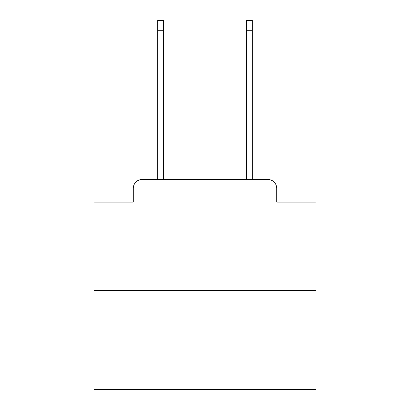 <?xml version="1.0" encoding="UTF-8"?>
<svg xmlns="http://www.w3.org/2000/svg" width="410" height="410" viewBox="0 0 410 410"><rect width="100%" height="100%" fill="white"/><g stroke="black" fill="none" stroke-linecap="round" stroke-linejoin="round"><path stroke-width="0.61" d="M133.286 188.349L133.286 202.115L133.286 188.349A8.882 8.882 0 0 1 142.167 179.467L157.712 179.467L157.712 20.5L163.482 20.5L163.482 179.467L170.365 179.467M316.013 290.48L93.987 290.48L93.987 389.5L316.013 389.5L316.013 202.115L276.714 202.115L276.714 188.349A8.882 8.882 0 0 0 267.832 179.467L142.167 179.467M93.987 290.48L93.987 202.115L133.286 202.115M239.635 179.467L246.518 179.467L246.518 20.5L252.288 20.5L252.288 179.467L267.832 179.467M276.714 202.115L276.714 188.349M157.712 30.714L163.482 30.714M252.288 30.714L246.518 30.714"/></g></svg>
